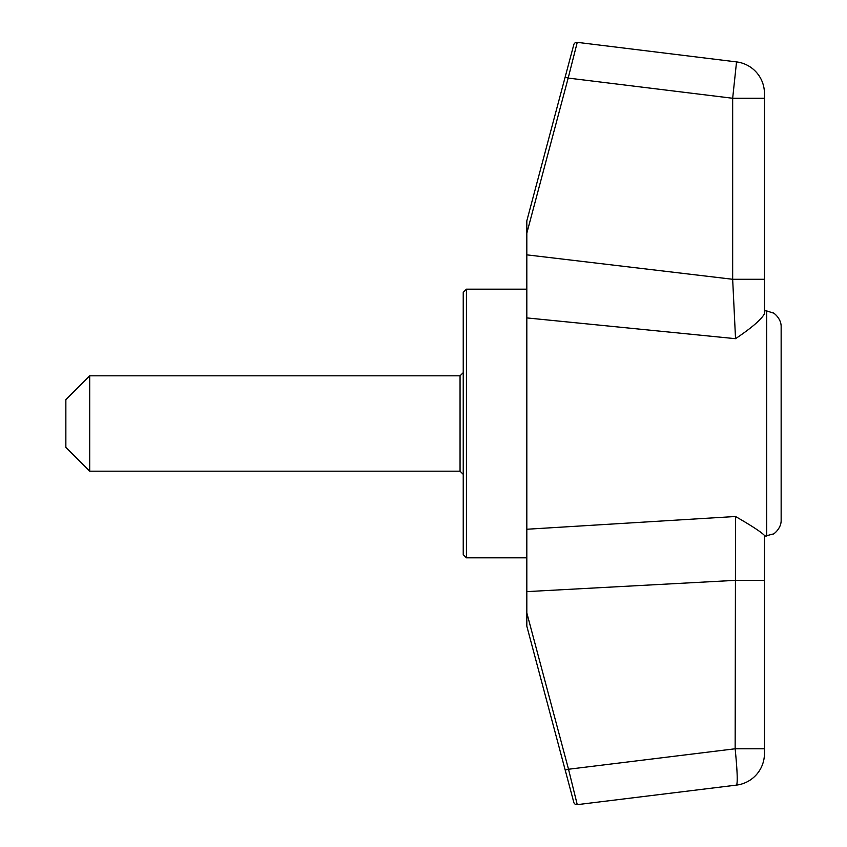 <?xml version="1.0" encoding="UTF-8"?>
<svg xmlns="http://www.w3.org/2000/svg" width="847" height="847" viewBox="0 0 847 847"><rect width="100%" height="100%" fill="white"/><g stroke="black" fill="none" stroke-linecap="round" stroke-linejoin="round"><path stroke-width="1.27" d="M463.235 423.5L463.235 554.637L466.422 557.813L466.422 289.187L463.235 292.363L463.235 423.5M565.193 770.061L526.823 626.166L526.823 529.248L735.535 516.501L735.154 748.78C737.324 770.654 737.79 782.766 736.541 785.095L577.252 804.65L568.517 769.245L565.193 770.061L573.79 802.31A3.176 3.176 0 0 0 577.252 804.65M764.449 313.771L764.449 279.277L764.449 313.771C761.358 319.51 751.713 327.821 735.535 338.684L526.823 317.911L526.823 529.248M736.541 785.095A31.794 31.794 0 0 0 764.449 753.534L764.449 535.42C761.347 532.128 751.713 525.818 735.535 516.501M526.823 317.911L526.823 254.852L732.666 279.277L735.535 338.684M764.449 98.263L732.666 98.263L732.666 279.277L764.449 279.277L764.449 93.466A31.794 31.794 0 0 0 736.541 61.905L732.666 98.263L568.178 78.072L526.823 233.169L526.823 254.852M736.541 61.905L577.252 42.35A3.176 3.176 0 0 0 573.79 44.69L526.823 220.834L526.823 233.169M565.108 77.246L568.178 78.072L577.252 42.35M764.449 748.78L735.154 748.78L568.517 769.245L526.823 612.889M565.108 769.754L526.823 626.166M526.823 591.619L735.154 580.364L764.449 580.364L764.449 536.278L773.247 533.981C772.845 534.849 781.358 528.877 781.146 520.249L781.146 326.751C781.358 318.123 772.845 312.151 773.247 313.019L766.683 310.923L766.683 536.077M460.059 471.186L460.059 375.814L89.697 375.814L89.697 471.186L460.059 471.186L463.235 474.362M89.697 375.814L65.854 399.657L65.854 447.343L89.697 471.186M526.823 289.187L466.422 289.187M526.823 557.813L466.422 557.813M766.683 310.923L764.449 310.722M460.059 375.814L463.235 372.638"/></g></svg>
